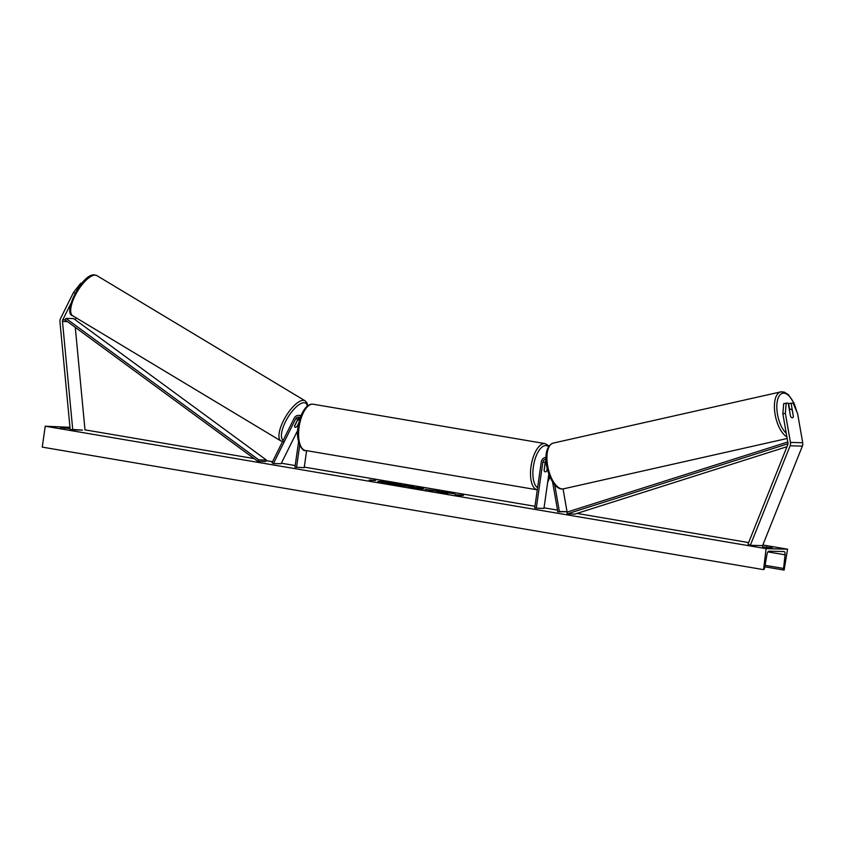 <?xml version="1.0" encoding="UTF-8"?>
<svg xmlns="http://www.w3.org/2000/svg" width="845" height="845" viewBox="0 0 845 845"><rect width="100%" height="100%" fill="white"/><g stroke="black" fill="none" stroke-linecap="round" stroke-linejoin="round"><path stroke-width="1.27" d="M76.177 317.857L75.226 319.759M70.853 303.587L62.783 319.811A2.82 2.535 -88.6 0 0 62.477 321.48L72.723 429.482L82.461 430.105L70.198 429.799L59.953 321.787A5.64 5.081 -88.6 0 1 59.984 320.318A5.64 5.081 -88.6 0 1 60.555 318.459L73.504 292.433L80.771 283.233L81.838 283.255M80.771 283.233L81.49 283.666M75.025 293.363L73.504 292.433M75.268 327.353L84.986 429.788M72.723 429.482L70.198 429.799M793.434 416.342A4.405 1.87 -102.5 0 1 792.441 417.8A4.405 1.87 -102.5 0 1 792.24 417.81A4.405 1.87 -102.5 0 1 790.519 416.268L788.205 403.086L783.695 403.593L782.861 413.892L787.962 442.981A2.82 2.535 91.4 0 1 787.783 444.671L748.005 544.18L750.328 545.31L762.591 545.616L802.37 446.107A5.64 5.081 91.4 0 0 802.75 444.692A5.64 5.081 91.4 0 0 802.718 442.738L797.617 413.649L793.138 403.213L791.121 403.16L793.349 416.353M791.121 403.16L788.628 403.72L789.631 409.392M782.861 413.892L785.354 413.342L790.455 442.431A5.64 5.081 91.4 0 1 790.487 444.385A5.64 5.081 91.4 0 1 790.107 445.801L750.328 545.31M785.354 413.342L786.188 403.044M563.055 488.917L567.048 511.679L559.379 511.489L554.7 484.787M546.039 459.205A3.528 3.169 91.4 0 0 542.839 462.194L536.3 508.183L534.727 507.919L541.275 461.93A5.281 4.764 91.4 0 1 546.039 457.441M547.233 468.637L546.99 470.38A4.405 1.901 -80.4 0 1 545.194 471.859A4.405 1.901 -80.4 0 1 544.074 470.316L545.215 462.257A3.528 3.169 91.4 0 1 546.071 460.345M552.577 481.946L557.827 511.838L559.379 511.489M557.827 511.838L567.048 511.679M536.3 508.183L543.958 508.373L548.838 474.151M299.637 417.441A3.528 3.169 -88.6 0 0 297.968 419.046L294.556 425.912A4.405 1.701 121.4 0 0 294.968 427.2A4.405 1.701 121.4 0 0 294.979 427.2M300.862 416.152A5.281 4.764 -88.6 0 0 294.208 418.138L272.048 462.69L273.431 463.535L281.1 463.725L297.757 430.253M299.901 417.578A5.281 4.764 91.4 0 0 299.5 418.275L298.972 419.321M301.137 415.465A5.281 4.764 -88.6 0 0 300.883 415.455L298.507 415.391M300.25 417.831A3.528 3.169 -88.6 0 0 295.592 418.983L273.431 463.535M294.546 426.081L294.609 426.123A4.405 1.595 121 0 0 294.989 427.211A4.405 1.595 121 0 0 295.338 427.306A4.405 1.701 121.4 0 0 297.472 425.986L298.718 423.482M298.549 441.967L294.958 467.19L304.189 467.655L306.619 450.649M296.532 467.454L299.69 445.262M544.909 464.454L544.983 464.465A4.405 1.901 99.6 0 1 546.303 463.197M544.983 464.465L544.117 470.507A4.405 1.901 99.6 0 0 545.194 471.859A4.405 1.901 99.6 0 0 546.884 470.57L547.19 468.426M297.155 420.683L297.282 420.757A4.405 1.595 121 0 1 299.183 419.574A4.405 1.595 121 0 1 299.531 419.659A4.405 1.595 121 0 1 299.648 419.754M295.338 427.306A4.405 1.595 121 0 0 297.239 426.112L298.834 422.901M294.609 426.123L297.282 420.757M385.732 482.326A11.883 0.665 8.1 0 0 378.254 481.713M394.795 483.287A11.883 0.665 8.1 0 0 377.863 481.481A11.883 0.665 8.1 0 0 384.454 483.034A11.883 0.665 8.1 0 0 401.396 484.829A11.883 0.665 8.1 0 0 394.795 483.287M766.098 548.659L787.561 549.187L784.118 570.079A1.764 0.76 -80.4 0 1 784.065 570.079A1.764 0.76 -80.4 0 1 783.579 568.453L785.068 554.816A3.528 1.521 99.6 0 0 784.097 551.563A3.528 1.521 99.6 0 0 784.002 551.553L768.971 551.172A3.528 1.521 99.6 0 0 766.985 554.362L764.598 567.977A1.764 0.76 -80.4 0 1 763.605 569.572L766.098 548.659L45.229 426.218L69.966 427.316M787.561 549.187L762.845 544.993M748.649 542.585L576.955 513.422M567.819 511.869L566.91 511.711M557.52 510.116L544.043 507.834M534.959 506.292L304.274 467.105M295.19 465.563L281.353 463.218M272.534 461.719L266.09 460.62M254.144 458.592L84.743 429.82M429.387 489.91L439.643 491.367L428.89 490.29M425.014 489.371L429.007 489.92M413.522 487.079L398.956 485.178L405.093 485.336L414.061 487.026M447.438 492.91L454.821 493.776L442.907 491.758L436.78 491.6L447.808 493.48M70.082 428.584L60.544 427.559L70.082 428.616M762.612 546.799L772.245 547.856L762.612 546.799M369.276 480.034L375.761 480.467L369.244 480.287M460.8 495.582L455.149 494.621L463.514 495.371L460.8 495.582M419.321 488.484L408.906 486.868L420.356 487.924L423.683 488.494L422.849 489.234L419.3 488.632M763.119 569.562L42.25 447.121L45.229 426.218M64.442 428.278L64.537 427.654M766.51 547.518L766.605 546.895M400.952 484.945A11.883 0.665 8.1 0 0 397.034 484.048M397.044 484.407L392.238 484.079M388.837 483.72L385.288 483.171M396.759 484.217L381.581 482.22L387.728 482.379L397.097 484.058M370.543 480.414L371.145 480.435M458.307 495.318L458.909 495.339M443.921 492.286L442.907 491.758M442.864 492.107L439.189 492.012M447.417 493.047L444.174 492.677M401.364 485.59L405.093 485.336M405.04 485.685L406.096 485.864M410.163 486.551L412.856 487.047M409.952 486.488L405.515 485.843L410.131 486.815M415.476 487.829L416.838 487.956M420.303 488.273L423.345 488.79M419.638 488.347L416.849 487.871L419.986 488.156M393.168 483.615L388.256 482.896L393.358 483.604M793.381 416.532L792.335 410.533A4.405 1.975 77.3 0 0 790.645 409.191A4.405 1.975 77.3 0 0 790.434 409.212A4.405 1.975 77.3 0 0 789.473 410.321M62.783 319.811L65.076 319.875L257.883 461.338L265.552 461.528L266.428 460.06L258.76 459.87L257.883 461.338M65.076 319.875L65.963 318.396L73.631 318.586L266.428 460.06M65.963 318.396L258.76 459.87M787.994 443.762L567.238 513.876L574.906 514.077L786.97 446.709M787.783 441.998L566.815 512.186L567.238 513.876M62.477 321.48L67.442 321.596M790.455 442.431L802.718 442.738M790.107 445.801L802.37 446.107M542.839 462.194L545.215 462.257M295.592 418.983L297.968 419.046M313.22 404.227A23.438 10.119 99.6 0 0 299.098 427.074A23.438 10.119 99.6 0 0 305.372 450.438L537.304 489.825A23.438 10.119 -80.4 0 1 531.03 466.461A23.438 10.119 -80.4 0 1 545.152 443.614L313.22 404.227C310.802 403.836 308.393 404.882 306.006 407.374C302.045 411.927 299.415 418.412 298.116 426.841C295.106 441.967 303.387 452.413 305.372 450.438M548.627 446.699A21.674 9.358 99.6 0 0 533.364 466.746A21.674 9.358 99.6 0 0 537.6 487.745M547.792 481.439A21.674 9.358 99.6 0 0 549.863 476.781M94.999 275.121A23.438 8.503 121 0 0 76.219 293.5A23.438 8.503 121 0 0 72.702 315.766C62.139 313.622 82.197 273.484 94.228 274.91L96.848 275.597A23.438 8.503 121 0 0 94.999 275.121M72.702 315.766L280.962 440.984A23.438 8.503 -59 0 1 284.49 418.708A23.438 8.503 -59 0 1 303.27 400.34A23.438 8.503 -59 0 1 305.119 400.815L96.848 275.597M307.348 406.118A21.674 7.869 121 0 0 303.904 402.727A21.674 7.869 121 0 0 286.603 419.606A21.674 7.869 121 0 0 283.202 440.266M296.87 432.017A21.674 7.869 121 0 0 297.704 430.95M784.023 570.069L764.799 566.805L784.065 570.079M785.068 554.816L767.915 551.901M783.579 568.453L765.063 565.305M786.272 433.327A21.674 9.707 -102.7 0 1 776.893 409.371A21.674 9.707 -102.7 0 1 783.685 393.157A21.674 9.707 -102.7 0 1 796.698 411.504M787.17 438.492L563.53 488.832A23.438 10.499 -102.7 0 1 562.421 488.949A23.438 10.499 -102.7 0 1 547.887 467.053A23.438 10.499 -102.7 0 1 553.243 443.097L780.727 391.89A23.438 10.499 77.3 0 0 774.844 412.74A23.438 10.499 77.3 0 0 786.885 436.865M781.836 391.774A23.438 10.499 77.3 0 0 780.727 391.89L784.181 392.08L788.374 394.7L793.888 402.801L797.11 412.466M549.102 445.991L545.152 443.614M545.12 462.912L546.293 463.113M549.979 477.045L547.697 482.168M280.962 440.984L283.593 441.671M298.105 418.803L299.531 419.659M296.595 432.587L297.693 431.182M307.781 405.769L306.851 402.611L305.119 400.815M563.53 488.832L562.094 488.98C549.208 489.181 538.033 448.748 553.243 443.097M790.434 409.212L789.325 409.466"/></g></svg>
